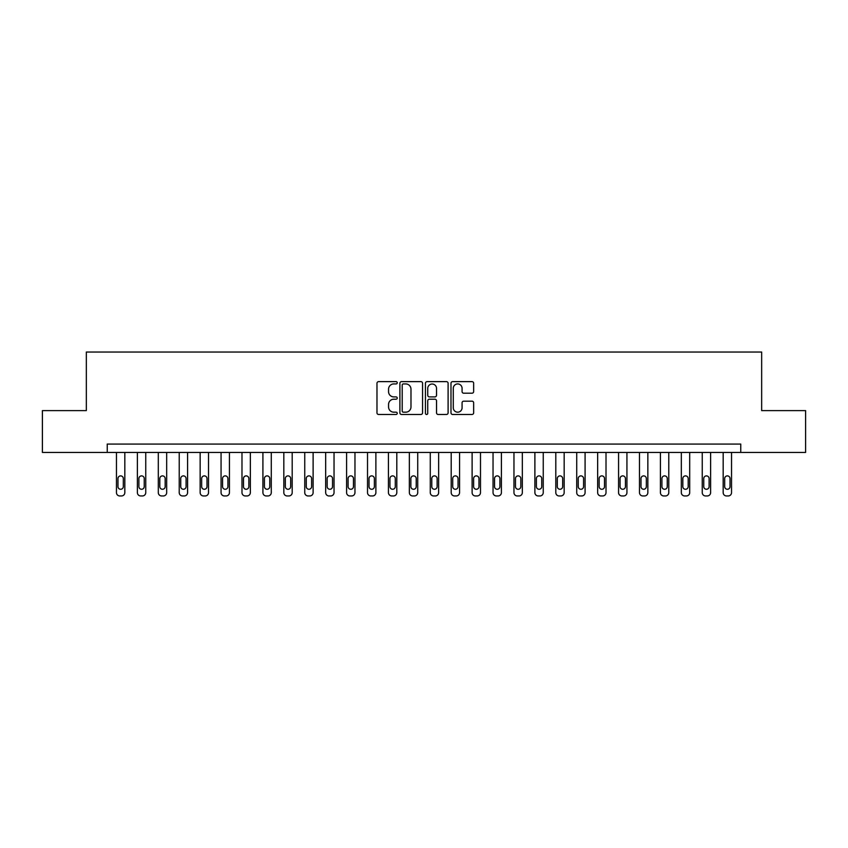 <?xml version="1.0" encoding="UTF-8"?>
<svg xmlns="http://www.w3.org/2000/svg" width="848" height="848" viewBox="0 0 848 848"><rect width="100%" height="100%" fill="white"/><g stroke="black" fill="none" stroke-linecap="round" stroke-linejoin="round"><path stroke-width="1.27" d="M397.224 382.777A1.145 1.145 0 0 0 396.069 381.632L378.621 381.632A1.643 1.643 0 0 0 376.978 383.275L376.978 412.838A1.643 1.643 0 0 0 378.621 414.481L396.069 414.481A1.145 1.145 0 0 0 397.224 413.336A1.145 1.145 0 0 0 396.069 412.181L393.811 412.181A5.258 5.258 0 0 1 388.554 406.934L388.554 404.464A5.258 5.258 0 0 1 393.811 399.207L396.069 399.207A1.145 1.145 0 0 0 397.224 398.062A1.145 1.145 0 0 0 396.069 396.906L393.811 396.906A5.258 5.258 0 0 1 388.554 391.649L388.554 389.19A5.258 5.258 0 0 1 393.811 383.932L396.069 383.932A1.145 1.145 0 0 0 397.224 382.777M472.007 393.207A1.643 1.643 0 0 0 473.65 391.564L473.65 383.275A1.643 1.643 0 0 0 472.007 381.632L452.631 381.632A1.643 1.643 0 0 0 450.988 383.275L450.988 412.838A1.643 1.643 0 0 0 452.631 414.481L472.007 414.481A1.643 1.643 0 0 0 473.65 412.838L473.65 402.821A1.643 1.643 0 0 0 472.007 401.178L463.718 401.178A1.643 1.643 0 0 0 462.075 402.821L462.075 407.793A4.399 4.399 0 0 1 457.676 412.181A4.399 4.399 0 0 1 453.288 407.793L453.288 388.32A4.399 4.399 0 0 1 457.676 383.932A4.399 4.399 0 0 1 462.075 388.32L462.075 391.564A1.643 1.643 0 0 0 463.718 393.207L472.007 393.207M107.251 452.45L42.4 452.45L42.4 410.612L86.337 410.612L86.337 352.037L761.663 352.037L761.663 410.612L805.6 410.612L805.6 452.45L740.749 452.45L740.749 444.087L107.251 444.087L107.251 452.45L740.749 452.45M422.558 383.275A1.643 1.643 0 0 0 420.915 381.632L401.539 381.632A1.643 1.643 0 0 0 399.896 383.275L399.896 412.838A1.643 1.643 0 0 0 401.539 414.481L420.915 414.481A1.643 1.643 0 0 0 422.558 412.838L422.558 383.275M427.085 381.632L446.461 381.632A1.643 1.643 0 0 1 448.104 383.275L448.104 412.838A1.643 1.643 0 0 1 446.461 414.481L438.172 414.481A1.643 1.643 0 0 1 436.529 412.838L436.529 400.85A1.643 1.643 0 0 0 434.886 399.207L429.385 399.207A1.643 1.643 0 0 0 427.742 400.85L427.742 413.336A1.145 1.145 0 0 1 426.586 414.481A1.145 1.145 0 0 1 425.442 413.336L425.442 383.275A1.643 1.643 0 0 1 427.085 381.632M403.341 383.932A1.145 1.145 0 0 0 402.196 385.077L402.196 411.036A1.145 1.145 0 0 0 403.341 412.181L405.726 412.181A5.258 5.258 0 0 0 410.983 406.934L410.983 389.19A5.258 5.258 0 0 0 405.726 383.932L403.341 383.932M436.529 388.405A4.399 4.399 0 0 0 432.13 384.017A4.399 4.399 0 0 0 427.742 388.405L427.742 395.263A1.643 1.643 0 0 0 429.385 396.906L434.886 396.906A1.643 1.643 0 0 0 436.529 395.263L436.529 388.405M124.826 452.45L124.826 492.624A3.35 3.35 90.2 0 1 121.487 495.963L119.812 495.963A3.35 3.35 90.2 0 1 116.462 492.624L116.462 452.45M123.32 486.593L123.32 478.558A2.682 2.682 90.2 0 0 120.649 475.887A2.682 2.682 90.2 0 0 117.967 478.558L117.967 486.593A2.682 2.682 90.2 0 0 120.649 489.275A2.682 2.682 90.2 0 0 123.32 486.593M145.75 452.45L145.75 492.624A3.35 3.35 90.2 0 1 142.4 495.963L140.726 495.963A3.35 3.35 90.2 0 1 137.387 492.624L137.387 452.45M144.245 486.593L144.245 478.558A2.682 2.682 90.2 0 0 141.563 475.887A2.682 2.682 90.2 0 0 138.892 478.558L138.892 486.593A2.682 2.682 90.2 0 0 141.563 489.275A2.682 2.682 90.2 0 0 144.245 486.593M166.674 452.45L166.674 492.624A3.35 3.35 90.2 0 1 163.325 495.963L161.65 495.963A3.35 3.35 90.2 0 1 158.3 492.624L158.3 452.45M165.169 486.593L165.169 478.558A2.682 2.682 90.2 0 0 162.487 475.887A2.682 2.682 90.2 0 0 159.806 478.558L159.806 486.593A2.682 2.682 90.2 0 0 162.487 489.275A2.682 2.682 90.2 0 0 165.169 486.593M187.588 452.45L187.588 492.624A3.35 3.35 90.2 0 1 184.249 495.963L182.574 495.963A3.35 3.35 90.2 0 1 179.225 492.624L179.225 452.45M186.083 486.593L186.083 478.558A2.682 2.682 90.2 0 0 183.412 475.887A2.682 2.682 90.2 0 0 180.73 478.558L180.73 486.593A2.682 2.682 90.2 0 0 183.412 489.275A2.682 2.682 90.2 0 0 186.083 486.593M208.513 452.45L208.513 492.624A3.35 3.35 90.2 0 1 205.163 495.963L203.488 495.963A3.35 3.35 90.2 0 1 200.149 492.624L200.149 452.45M207.007 486.593L207.007 478.558A2.682 2.682 90.2 0 0 204.326 475.887A2.682 2.682 90.2 0 0 201.654 478.558L201.654 486.593A2.682 2.682 90.2 0 0 204.326 489.275A2.682 2.682 90.2 0 0 207.007 486.593M229.437 452.45L229.437 492.624A3.35 3.35 90.2 0 1 226.087 495.963L224.413 495.963A3.35 3.35 90.2 0 1 221.063 492.624L221.063 452.45M227.932 486.593L227.932 478.558A2.682 2.682 90.2 0 0 225.25 475.887A2.682 2.682 90.2 0 0 222.568 478.558L222.568 486.593A2.682 2.682 90.2 0 0 225.25 489.275A2.682 2.682 90.2 0 0 227.932 486.593M250.351 452.45L250.351 492.624A3.35 3.35 90.2 0 1 247.012 495.963L245.337 495.963A3.35 3.35 90.2 0 1 241.987 492.624L241.987 452.45M248.846 486.593L248.846 478.558A2.682 2.682 90.2 0 0 246.174 475.887A2.682 2.682 90.2 0 0 243.493 478.558L243.493 486.593A2.682 2.682 90.2 0 0 246.174 489.275A2.682 2.682 90.2 0 0 248.846 486.593M271.275 452.45L271.275 492.624A3.35 3.35 90.2 0 1 267.926 495.963L266.251 495.963A3.35 3.35 90.2 0 1 262.912 492.624L262.912 452.45M269.77 486.593L269.77 478.558A2.682 2.682 90.2 0 0 267.088 475.887A2.682 2.682 90.2 0 0 264.417 478.558L264.417 486.593A2.682 2.682 90.2 0 0 267.088 489.275A2.682 2.682 90.2 0 0 269.77 486.593M292.2 452.45L292.2 492.624A3.35 3.35 90.2 0 1 288.85 495.963L287.175 495.963A3.35 3.35 90.2 0 1 283.826 492.624L283.826 452.45M290.694 486.593L290.694 478.558A2.682 2.682 90.2 0 0 288.013 475.887A2.682 2.682 90.2 0 0 285.331 478.558L285.331 486.593A2.682 2.682 90.2 0 0 288.013 489.275A2.682 2.682 90.2 0 0 290.694 486.593M313.113 452.45L313.113 492.624A3.35 3.35 90.2 0 1 309.774 495.963L308.1 495.963A3.35 3.35 90.2 0 1 304.75 492.624L304.75 452.45M311.608 486.593L311.608 478.558A2.682 2.682 90.2 0 0 308.937 475.887A2.682 2.682 90.2 0 0 306.255 478.558L306.255 486.593A2.682 2.682 90.2 0 0 308.937 489.275A2.682 2.682 90.2 0 0 311.608 486.593M334.038 452.45L334.038 492.624A3.35 3.35 90.2 0 1 330.688 495.963L329.013 495.963A3.35 3.35 90.2 0 1 325.674 492.624L325.674 452.45M332.533 486.593L332.533 478.558A2.682 2.682 90.2 0 0 329.851 475.887A2.682 2.682 90.2 0 0 327.18 478.558L327.18 486.593A2.682 2.682 90.2 0 0 329.851 489.275A2.682 2.682 90.2 0 0 332.533 486.593M354.962 452.45L354.962 492.624A3.35 3.35 90.2 0 1 351.613 495.963L349.938 495.963A3.35 3.35 90.2 0 1 346.588 492.624L346.588 452.45M353.457 486.593L353.457 478.558A2.682 2.682 90.2 0 0 350.775 475.887A2.682 2.682 90.2 0 0 348.093 478.558L348.093 486.593A2.682 2.682 90.2 0 0 350.775 489.275A2.682 2.682 90.2 0 0 353.457 486.593M375.887 452.45L375.887 492.624A3.35 3.35 90.2 0 1 372.537 495.963L370.862 495.963A3.35 3.35 90.2 0 1 367.513 492.624L367.513 452.45M374.371 486.593L374.371 478.558A2.682 2.682 90.2 0 0 371.7 475.887A2.682 2.682 90.2 0 0 369.018 478.558L369.018 486.593A2.682 2.682 90.2 0 0 371.7 489.275A2.682 2.682 90.2 0 0 374.371 486.593M396.8 452.45L396.8 492.624A3.35 3.35 90.2 0 1 393.451 495.963L391.787 495.963A3.35 3.35 90.2 0 1 388.437 492.624L388.437 452.45M395.295 486.593L395.295 478.558A2.682 2.682 90.2 0 0 392.613 475.887A2.682 2.682 90.2 0 0 389.942 478.558L389.942 486.593A2.682 2.682 90.2 0 0 392.613 489.275A2.682 2.682 90.2 0 0 395.295 486.593M417.725 452.45L417.725 492.624A3.35 3.35 90.2 0 1 414.375 495.963L412.7 495.963A3.35 3.35 90.2 0 1 409.351 492.624L409.351 452.45M416.22 486.593L416.22 478.558A2.682 2.682 90.2 0 0 413.538 475.887A2.682 2.682 90.2 0 0 410.867 478.558L410.867 486.593A2.682 2.682 90.2 0 0 413.538 489.275A2.682 2.682 90.2 0 0 416.22 486.593M438.649 452.45L438.649 492.624A3.35 3.35 90.2 0 1 435.3 495.963L433.625 495.963A3.35 3.35 90.2 0 1 430.275 492.624L430.275 452.45M437.133 486.593L437.133 478.558A2.682 2.682 90.2 0 0 434.462 475.887A2.682 2.682 90.2 0 0 431.78 478.558L431.78 486.593A2.682 2.682 90.2 0 0 434.462 489.275A2.682 2.682 90.2 0 0 437.133 486.593M459.563 452.45L459.563 492.624A3.35 3.35 90.2 0 1 456.213 495.963L454.549 495.963A3.35 3.35 90.2 0 1 451.2 492.624L451.2 452.45M458.058 486.593L458.058 478.558A2.682 2.682 90.2 0 0 455.387 475.887A2.682 2.682 90.2 0 0 452.705 478.558L452.705 486.593A2.682 2.682 90.2 0 0 455.387 489.275A2.682 2.682 90.2 0 0 458.058 486.593M480.487 452.45L480.487 492.624A3.35 3.35 90.2 0 1 477.138 495.963L475.463 495.963A3.35 3.35 90.2 0 1 472.113 492.624L472.113 452.45M478.982 486.593L478.982 478.558A2.682 2.682 90.2 0 0 476.3 475.887A2.682 2.682 90.2 0 0 473.629 478.558L473.629 486.593A2.682 2.682 90.2 0 0 476.3 489.275A2.682 2.682 90.2 0 0 478.982 486.593M501.412 452.45L501.412 492.624A3.35 3.35 90.2 0 1 498.062 495.963L496.387 495.963A3.35 3.35 90.2 0 1 493.038 492.624L493.038 452.45M499.907 486.593L499.907 478.558A2.682 2.682 90.2 0 0 497.225 475.887A2.682 2.682 90.2 0 0 494.543 478.558L494.543 486.593A2.682 2.682 90.2 0 0 497.225 489.275A2.682 2.682 90.2 0 0 499.907 486.593M522.326 452.45L522.326 492.624A3.35 3.35 90.2 0 1 518.987 495.963L517.312 495.963A3.35 3.35 90.2 0 1 513.962 492.624L513.962 452.45M520.82 486.593L520.82 478.558A2.682 2.682 90.2 0 0 518.149 475.887A2.682 2.682 90.2 0 0 515.467 478.558L515.467 486.593A2.682 2.682 90.2 0 0 518.149 489.275A2.682 2.682 90.2 0 0 520.82 486.593M543.25 452.45L543.25 492.624A3.35 3.35 90.2 0 1 539.9 495.963L538.226 495.963A3.35 3.35 90.2 0 1 534.887 492.624L534.887 452.45M541.745 486.593L541.745 478.558A2.682 2.682 90.2 0 0 539.063 475.887A2.682 2.682 90.2 0 0 536.392 478.558L536.392 486.593A2.682 2.682 90.2 0 0 539.063 489.275A2.682 2.682 90.2 0 0 541.745 486.593M564.174 452.45L564.174 492.624A3.35 3.35 90.2 0 1 560.825 495.963L559.15 495.963A3.35 3.35 90.2 0 1 555.8 492.624L555.8 452.45M562.669 486.593L562.669 478.558A2.682 2.682 90.2 0 0 559.987 475.887A2.682 2.682 90.2 0 0 557.306 478.558L557.306 486.593A2.682 2.682 90.2 0 0 559.987 489.275A2.682 2.682 90.2 0 0 562.669 486.593M585.088 452.45L585.088 492.624A3.35 3.35 90.2 0 1 581.749 495.963L580.074 495.963A3.35 3.35 90.2 0 1 576.725 492.624L576.725 452.45M583.583 486.593L583.583 478.558A2.682 2.682 90.2 0 0 580.912 475.887A2.682 2.682 90.2 0 0 578.23 478.558L578.23 486.593A2.682 2.682 90.2 0 0 580.912 489.275A2.682 2.682 90.2 0 0 583.583 486.593M606.013 452.45L606.013 492.624A3.35 3.35 90.2 0 1 602.663 495.963L600.988 495.963A3.35 3.35 90.2 0 1 597.649 492.624L597.649 452.45M604.507 486.593L604.507 478.558A2.682 2.682 90.2 0 0 601.826 475.887A2.682 2.682 90.2 0 0 599.154 478.558L599.154 486.593A2.682 2.682 90.2 0 0 601.826 489.275A2.682 2.682 90.2 0 0 604.507 486.593M626.937 452.45L626.937 492.624A3.35 3.35 90.2 0 1 623.587 495.963L621.913 495.963A3.35 3.35 90.2 0 1 618.563 492.624L618.563 452.45M625.432 486.593L625.432 478.558A2.682 2.682 90.2 0 0 622.75 475.887A2.682 2.682 90.2 0 0 620.068 478.558L620.068 486.593A2.682 2.682 90.2 0 0 622.75 489.275A2.682 2.682 90.2 0 0 625.432 486.593M647.851 452.45L647.851 492.624A3.35 3.35 90.2 0 1 644.512 495.963L642.837 495.963A3.35 3.35 90.2 0 1 639.487 492.624L639.487 452.45M646.346 486.593L646.346 478.558A2.682 2.682 90.2 0 0 643.674 475.887A2.682 2.682 90.2 0 0 640.993 478.558L640.993 486.593A2.682 2.682 90.2 0 0 643.674 489.275A2.682 2.682 90.2 0 0 646.346 486.593M668.775 452.45L668.775 492.624A3.35 3.35 90.2 0 1 665.426 495.963L663.751 495.963A3.35 3.35 90.2 0 1 660.412 492.624L660.412 452.45M667.27 486.593L667.27 478.558A2.682 2.682 90.2 0 0 664.588 475.887A2.682 2.682 90.2 0 0 661.917 478.558L661.917 486.593A2.682 2.682 90.2 0 0 664.588 489.275A2.682 2.682 90.2 0 0 667.27 486.593M689.7 452.45L689.7 492.624A3.35 3.35 90.2 0 1 686.35 495.963L684.675 495.963A3.35 3.35 90.2 0 1 681.326 492.624L681.326 452.45M688.194 486.593L688.194 478.558A2.682 2.682 90.2 0 0 685.513 475.887A2.682 2.682 90.2 0 0 682.831 478.558L682.831 486.593A2.682 2.682 90.2 0 0 685.513 489.275A2.682 2.682 90.2 0 0 688.194 486.593M710.613 452.45L710.613 492.624A3.35 3.35 90.2 0 1 707.274 495.963L705.6 495.963A3.35 3.35 90.2 0 1 702.25 492.624L702.25 452.45M709.108 486.593L709.108 478.558A2.682 2.682 90.2 0 0 706.437 475.887A2.682 2.682 90.2 0 0 703.755 478.558L703.755 486.593A2.682 2.682 90.2 0 0 706.437 489.275A2.682 2.682 90.2 0 0 709.108 486.593M731.538 452.45L731.538 492.624A3.35 3.35 90.2 0 1 728.188 495.963L726.513 495.963A3.35 3.35 90.2 0 1 723.174 492.624L723.174 452.45M730.033 486.593L730.033 478.558A2.682 2.682 90.2 0 0 727.351 475.887A2.682 2.682 90.2 0 0 724.68 478.558L724.68 486.593A2.682 2.682 90.2 0 0 727.351 489.275A2.682 2.682 90.2 0 0 730.033 486.593"/></g></svg>
